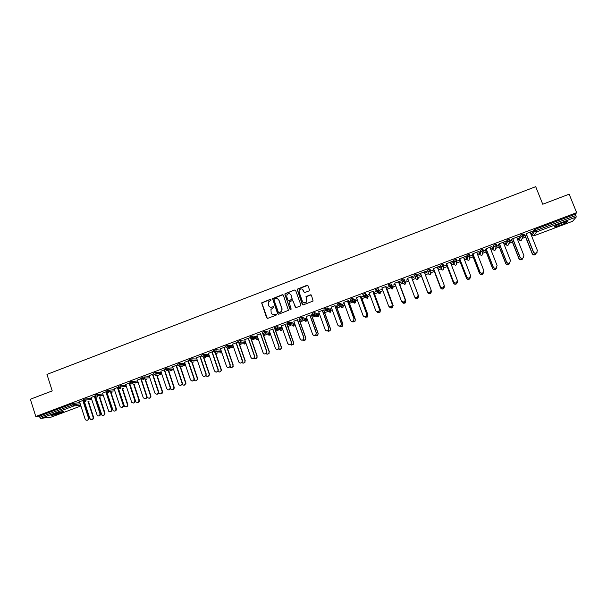 <?xml version="1.0" encoding="UTF-8"?>
<svg xmlns="http://www.w3.org/2000/svg" width="607" height="607" viewBox="0 0 607 607"><rect width="100%" height="100%" fill="white"/><g stroke="black" fill="none" stroke-linecap="round" stroke-linejoin="round"><path stroke-width="0.91" d="M270.29 307.134L271.966 307.066C270.388 307.491 269.25 306.96 268.544 305.48L268.279 302.089L271.124 300.086L270.418 299.259L261.625 302.87L266.655 317.856L267.725 318.356L276.079 315.185L276.428 314.418L274.599 314.479C273.013 314.904 271.875 314.373 271.177 312.886L270.942 309.411L273.749 307.506L273.044 306.656L272.019 307.172M270.912 299.297L261.814 302.931L267.308 318.394M276.139 314.092L274.599 314.479M273.522 306.687L272.141 307.127M561.847 223.073C556.118 225.356 553.667 226.661 554.517 226.988L560.064 225.341C565.777 223.073 568.228 221.767 567.416 221.426L561.847 223.073M54.44 413.875C51.481 415.021 50.449 415.62 51.345 415.674L60.131 413.192C63.09 412.054 64.122 411.447 63.234 411.387L54.44 413.875M308.978 290.935L309.487 289.827L308.03 285.791L306.945 285.298L297.149 289.22L302.24 304.365L303.325 304.866L313.106 301.019L311.467 295.313L310.382 294.812L305.966 296.648L306.725 299.866L306.406 302.028C304.858 303.401 303.546 303.219 302.468 301.482L299.061 292.013L299.304 289.964C300.829 288.477 302.165 288.613 303.31 290.389L303.879 291.967L304.957 292.46L308.978 290.935M35.79 416.493L30.35 399.239L52.232 390.908L46.967 374.398L535.7 186.668L542.749 204.233L569.154 194.179L576.65 212.655L35.79 416.493L39.432 416.053L39.827 417.305L73.015 404.808L72.612 403.549L39.432 416.053M283.386 295.207L282.316 294.714L272.581 298.659L277.627 313.698L278.696 314.198L288.424 310.336L283.386 295.207M285.275 293.583L294.6 290.017L295.677 290.51L300.852 304.896L300.344 305.996L296.33 307.514L295.252 307.013L293.158 301.178L292.081 300.677L289.015 302.028L291.102 308.857L291.026 309.403L289.994 309.282L284.835 293.947L294.6 290.017M51.481 417.024L40.775 418.405L39.827 417.305M576.65 212.655L575.406 214.15L576.263 216.987L572.606 221.274L533.993 235.782L572.629 221.259M532.119 234.689L531.246 235.015M525.624 237.132L522.399 238.339M518.955 239.636L517.786 240.076M512.399 242.102L509.053 243.361M505.843 244.568L504.394 245.114M499.235 247.049L495.775 248.354M492.793 249.469L491.071 250.122M486.131 251.981L482.55 253.324M479.803 254.356L477.8 255.107M473.088 256.882L469.393 258.271M466.874 259.219L464.598 260.077M460.106 261.761L456.305 263.195M454.006 264.053L451.449 265.016M447.177 266.625L443.269 268.089M441.19 268.871L438.368 269.933M434.316 271.458L430.302 272.968M428.436 273.666L425.348 274.827M421.508 276.276L417.396 277.816M415.742 278.438L412.434 279.683M408.655 281.102L405.529 282.278M405.491 282.293L404.55 282.65M403.056 283.211L399.725 284.463M395.772 285.95L392.934 287.012M392.843 287.05L391.773 287.452M390.422 287.961L387.076 289.22M382.941 290.768L380.399 291.732M380.263 291.777L378.548 292.422M377.85 292.688L374.481 293.955M370.179 295.571L367.918 296.421M367.736 296.489L365.854 297.195M365.331 297.392L361.947 298.667M357.47 300.351L355.49 301.095M355.262 301.178L353.213 301.952M352.872 302.081L349.473 303.356M344.814 305.109L343.122 305.738M342.849 305.845L340.633 306.679M340.466 306.74L337.044 308.03M332.226 309.843L330.807 310.374M330.489 310.496L324.677 312.673M319.692 314.555L318.554 314.98M318.182 315.116L312.37 317.302M307.21 319.244L306.345 319.57M305.928 319.722L300.108 321.915M294.79 323.918L294.198 324.138M290.882 325.382L287.908 326.498M278.583 330.003L275.76 331.065M266.336 334.609L263.666 335.61M254.151 339.192L251.624 340.14M242.018 343.752L239.636 344.647M229.939 348.297L227.701 349.131M217.913 352.819L215.819 353.6M205.94 357.318L203.99 358.047M194.02 361.802L192.214 362.478M184.976 365.202L180.484 366.886M173.359 369.564L168.807 371.279M161.766 373.927L157.183 375.65M146.864 379.527L145.612 379.997M135.202 383.912L134.086 384.33M123.593 388.275L122.606 388.647M112.029 392.623L111.187 392.941M107.522 394.315L107.128 394.467M100.527 396.948L99.806 397.221M96.141 398.594L95.61 398.799M89.062 401.257L88.478 401.477M84.813 402.851L84.373 403.018M78.098 402.274L83.698 400.172M84.229 401.326L83.637 401.546M83.667 401.659L84.335 401.409M78.136 402.388L79.57 401.849M82.871 400.612L83.736 400.286M518.59 238.718L520.601 234.962L523.166 234.036M531.755 233.771L534.152 229.856L535.594 229.15L536.125 230.485L575.952 215.493M575.406 214.15L535.594 229.15M72.612 403.549L79.79 402.547M517.187 238.543L517.809 238.179L517.141 238.43M510.282 241.138L511.8 240.569M511.876 240.41L510.305 241.002M512.816 238.726L518.651 236.389M516.678 237.269L518.697 236.51M492.429 248.551L493.681 245.099L496.223 244.211M490.471 248.597L491.458 248.088L490.426 248.483M483.453 251.237L485.539 250.456M485.585 250.304L483.483 251.093M486.146 248.771L491.958 246.442M489.978 247.322L492.004 246.563M468.225 260.38L467.003 259.561L466.51 258.271L467.011 255.145L469.545 254.303M464.006 258.552L465.357 257.914L463.96 258.438M459.529 260.107L457.45 260.889L459.522 260.244M459.719 258.719L465.516 256.397M463.52 257.285L465.561 256.518M440.834 267.937L440.599 265.092L443.14 264.364M437.791 268.415L439.491 267.649L437.746 268.302M444.385 286.952L443.565 288.697C442.26 289.364 441.259 289.076 440.545 287.817L433.694 269.827L431.683 270.714L433.739 269.94M433.55 268.575L439.324 266.261M437.306 267.156L439.369 266.382M417.168 279.599L415.871 278.78L414.422 274.956L416.933 274.007L417.426 275.32L417.032 276.8L417.426 275.32M411.865 278.173L413.906 277.407L411.812 278.059L418.587 295.996L417.927 298.227C416.698 298.91 415.712 298.667 414.96 297.498M408.041 279.478L406.098 280.206L408.086 279.592M407.608 278.34L413.367 276.033L411.341 276.936L418.162 295.01L417.495 297.271C416.182 297.984 415.158 297.696 414.429 296.406M388.988 286.026L391.105 286.534L391.386 285.078L388.988 286.026L388.495 284.721L390.976 283.788L393.063 287.354L390.976 283.788M386.515 287.71L388.457 286.845L386.431 287.612M382.342 289.152L380.771 289.736L382.38 289.266M381.917 288.014L385.604 286.625M363.29 295.7L364.966 296.459L365.422 296.17L365.672 294.759L363.29 295.7L362.804 294.395L365.262 293.469L367.569 295.488L368.039 296.755L365.748 294.774L365.262 293.469M361.393 297.164L363.403 296.406L361.286 297.073M356.87 298.735L355.672 299.183L356.916 298.849M356.453 297.597L360.11 296.224M337.818 305.26L337.355 303.986L339.715 303.06L342.796 304.835M331.634 308.227L330.8 308.546L331.68 308.341M336.498 306.527L338.258 305.867M338.152 305.776L336.361 306.452M331.225 307.096L334.852 305.731M312.59 314.745L312.135 313.485L314.479 312.567L318.227 314.085M306.634 317.636L306.148 317.818L306.672 317.749M311.831 315.815L313.022 315.359M312.916 315.276L311.657 315.746M306.224 316.513L309.82 315.162M287.589 324.146L287.141 322.894L289.471 321.991L293.879 323.25M287.377 325.011L288.022 324.768M287.915 324.684L287.179 324.957M281.451 325.838L285.009 324.495M262.808 333.463L262.376 332.226L264.69 331.331L269.743 332.333M256.898 335.079L260.426 333.751M238.263 342.697L237.83 341.468L240.137 340.58L245.243 341.217M232.572 344.245L238.05 342.09M236.062 342.925L238.073 342.173M213.93 351.848L213.512 350.634L215.804 349.753L220.94 350.125M208.451 353.327L213.71 351.21M211.919 352.022L213.755 351.332M189.816 360.915L189.407 359.708L191.691 358.843L196.873 358.995M184.551 362.326L189.604 360.292M187.988 361.028L189.642 360.406M165.916 369.906L165.514 368.707L166.25 368.282L173.033 367.827M169.52 369.36L170.195 369.102M169.854 369.109L169.178 369.36M160.863 371.241L165.711 369.291M164.269 369.959L165.749 369.405M142.228 378.814L141.833 377.63L142.531 377.213L149.405 376.598M137.379 380.081L142.023 378.207M140.756 378.814L142.068 378.32M118.737 387.653L118.35 386.469L119.018 386.075L125.99 385.308M114.101 388.852L118.54 387.046M117.447 387.592L118.577 387.16M95.458 396.417L95.071 395.233L95.716 394.853L102.788 393.958M95.14 397.342L95.671 397.145M95.633 397.031L95.102 397.236M91.027 397.539L95.261 395.817M94.343 396.288L95.299 395.931M83.887 400.764L83.508 399.588L84.138 399.209L91.262 398.26M102.545 393.199L106.878 391.439M105.868 391.947L106.915 391.553M106.65 393.01L107.044 392.866M107.007 392.752L106.612 392.904M107.075 392.046L106.688 390.862L107.34 390.468L114.366 389.641M125.717 384.474L130.255 382.638M129.079 383.214L130.293 382.751M130.459 383.245L130.065 382.061L130.748 381.651L137.668 380.961M149.094 375.672L153.844 373.753M152.486 374.398L153.882 373.874M154.049 374.367L153.654 373.176L154.368 372.759L161.189 372.22M172.684 366.795L177.631 364.799M176.098 365.505L177.669 364.913M181.007 365.035L181.872 364.708M181.546 364.708L180.674 365.035M177.843 365.422L177.434 364.223L179.718 363.35L184.923 363.418M196.478 357.834L201.63 355.763M199.923 356.537L201.668 355.877M201.843 356.392L201.433 355.178L203.724 354.306L208.884 354.564M220.485 348.797L225.85 346.643M223.968 347.485L225.887 346.756M226.07 347.28L225.645 346.058L227.944 345.178L233.065 345.671M244.704 339.677L250.312 337.53M248.217 338.349L250.319 337.56M250.509 338.091L250.076 336.855L252.391 335.967L257.489 336.756M252.436 335.967L252.846 337.272L257.929 338.016M269.151 330.474L272.695 329.138M275.502 329.351L275.017 329.533M275.168 328.819L274.728 327.575L277.058 326.672L281.785 327.803M293.811 321.186L297.384 319.836M299.577 320.42L300.495 320.079M300.389 319.988L299.388 320.367M300.055 319.457L299.608 318.205L301.945 317.286L306.027 318.675M318.698 311.816L322.309 310.458M319.107 312.946L318.447 313.189L319.145 313.06M324.138 311.179L325.61 310.625M325.504 310.534L323.979 311.11M325.17 310.01L324.715 308.743L327.143 307.832L330.474 309.441L330.929 310.708L327.613 309.13L327.143 307.832M343.812 302.362L347.454 300.989M348.919 301.854L350.922 301.102L348.79 301.77M344.23 303.492L343.213 303.872L344.268 303.606M350.52 300.48L350.049 299.198L352.424 298.265L355.156 300.177M369.155 292.817L372.827 291.436M373.927 292.445L375.847 291.595L373.829 292.354M369.58 293.955L368.199 294.471L369.617 294.069M376.105 290.874L378.237 291.368L378.502 289.934L376.105 290.874L375.619 289.569L378.093 288.636L380.521 292.066L378.093 288.636M394.732 283.188L400.521 281.003L398.442 281.792L405.233 299.835L404.588 302.074L401.735 301.633M399.156 282.953L401.189 282.187L399.095 282.847M395.165 284.326L393.404 284.987L395.203 284.44M401.925 281.162L404.042 281.678L404.338 280.199L401.925 281.162L401.432 279.85L403.921 278.909L405.651 282.619L403.921 278.909M431.213 290.366L430.462 292.453C429.141 293.143 428.125 292.855 427.396 291.565L420.537 273.469L418.428 274.129L426.311 271.162M424.293 272.057L426.357 271.276M424.771 273.317L426.645 272.482L424.725 273.203M420.901 274.645L418.891 275.532L420.939 274.759M429.847 274.827L428.565 274.007L427.48 270.039L429.915 269.068L430.075 269.478M446.6 263.658L452.39 261.344M450.379 262.232L452.435 261.458M450.864 263.499L452.39 262.793L450.819 263.385M446.593 264.971L444.529 265.881L446.6 265.1M453.641 263.127L453.77 260.13L456.305 259.326M472.899 253.756L478.711 251.435M476.715 252.315L478.756 251.548M477.208 253.589L478.377 253.013L477.163 253.468M472.527 255.213L470.44 256.002L472.496 255.357M481.123 255.524L481.647 255.448L479.94 254.697L479.439 253.407L480.312 250.137L482.853 249.265M499.447 243.756L505.274 241.427M503.294 242.307L505.32 241.548M503.795 243.582L504.599 243.141L503.749 243.468M496.837 246.199L498.635 245.524M498.704 245.365L496.86 246.055M507.08 245.729L508.021 245.486L505.98 244.909L505.472 243.619L507.111 240.046L509.668 239.135M526.246 233.672L532.089 231.328M530.131 232.208L532.134 231.449M530.639 233.483L531.072 233.187L530.586 233.369M523.788 236.062L525.017 235.599M525.116 235.425L523.811 235.918M273.006 314.57L274.774 314.532M283.021 294.767L272.755 298.727L278.249 314.236M274.288 299.046L273.939 299.812L278.416 312.4L279.167 312.749L281.656 311.209L281.921 308.804L278.856 300.192C278.15 298.705 277.012 298.181 275.426 298.606L274.288 299.046M277.429 298.652L279.023 300.26L282.088 308.857L281.823 311.262L279.334 312.802M295.343 290.093L294.752 290.093M292.779 300.731L295.814 307.537M285.434 293.651L284.933 294.752L290.427 309.653M290.996 295.131C289.82 293.333 288.477 293.211 286.959 294.774L286.762 296.747L287.953 300.078L289.031 300.571L292.096 299.221L291.148 295.207L289.911 293.894M288.5 300.594L289.031 300.571M291.148 295.207L292.255 299.289L289.19 300.64M302.324 289.213L304.35 292.46M303.743 302.802L306.55 302.089L306.725 299.866M311.133 294.888L306.103 296.717L306.869 299.934M307.726 285.396L297.301 289.304L302.779 304.881M84.358 401.432L89.836 418.398L90.686 419.437C92.416 419.824 93.228 419.065 93.114 417.184L93.539 417.123C93.774 418.519 93.228 419.338 91.915 419.574M93.114 417.184L87.992 401.356M93.539 417.123L88.432 401.318M79.532 401.735L85.117 419.08L85.974 420.127C87.734 420.522 88.554 419.756 88.432 417.844L88.872 417.783C89.108 419.202 88.561 420.029 87.226 420.264M83.28 400.453L88.872 417.783M82.833 400.499L88.432 417.844M95.458 396.492L101.915 415.127C103.714 415.651 104.571 414.922 104.487 412.942L104.905 412.881C105.14 414.285 104.594 415.105 103.273 415.347M104.487 412.942L99.32 397.054M104.905 412.881L99.745 397.016M106.65 391.652L113.19 410.764C115.042 411.47 115.952 410.78 115.914 408.686L116.316 408.632C116.552 410.044 116.005 410.863 114.677 411.098M115.914 408.686L110.694 392.721M116.316 408.632L111.104 392.691M118.069 387.357L124.496 406.349C126.4 407.274 127.364 406.629 127.387 404.406L127.781 404.361C128.016 405.772 127.462 406.599 126.127 406.834M127.387 404.406L122.113 388.374M127.781 404.361L122.515 388.351M129.534 383.04L135.854 401.872C137.789 403.063 138.806 402.471 138.92 400.112L139.291 400.074C139.534 401.493 138.973 402.32 137.622 402.547M138.92 400.112L133.586 384.003M139.291 400.074L133.972 383.981M146.993 396.576L147.273 397.342C149.201 398.822 150.278 398.306 150.49 395.794L150.855 395.764C151.097 397.19 150.536 398.017 149.17 398.245M150.49 395.794L145.103 379.603M150.855 395.764L145.475 379.587M90.997 397.426L97.348 415.765C99.169 416.296 100.034 415.56 99.95 413.549L100.383 413.496C100.61 414.915 100.064 415.742 98.721 415.985M94.745 396.136L100.383 413.496M94.305 396.174L99.95 413.549M102.507 393.086L108.759 411.341C110.633 412.062 111.551 411.356 111.513 409.239L111.931 409.186C112.166 410.613 111.612 411.447 110.262 411.683M106.255 391.803L111.931 409.186M105.838 391.834L111.513 409.239M114.063 388.738L120.209 406.872C122.128 407.813 123.107 407.153 123.138 404.907L123.54 404.861C123.775 406.295 123.213 407.13 121.855 407.365M117.819 387.448L123.54 404.861M117.409 387.478L123.138 404.907M125.679 384.36L131.704 402.342C133.661 403.541 134.693 402.949 134.807 400.552L135.194 400.514C135.437 401.955 134.868 402.79 133.494 403.025M129.435 383.078L135.194 400.514M129.041 383.1L134.807 400.552M137.341 379.967L143.267 397.744C145.217 399.247 146.302 398.731 146.522 396.181L146.902 396.151C147.144 397.6 146.575 398.435 145.187 398.662M141.097 378.685L146.902 396.151M140.718 378.7L146.522 396.181M158.761 392.714L158.776 392.752C160.627 394.55 161.75 394.133 162.13 391.507L162.486 391.477C162.699 392.896 162.122 393.715 160.764 393.928M162.122 391.462L156.667 375.179M162.471 391.432L157.023 375.172M149.056 375.558L154.906 393.101C156.788 394.922 157.926 394.497 158.313 391.834L158.67 391.803C158.89 393.245 158.306 394.072 156.932 394.284M152.812 374.276L158.662 391.765M152.448 374.284L158.298 391.796M170.491 388.548C172.206 390.164 173.336 389.793 173.875 387.433L174.209 387.41C174.247 388.715 173.648 389.436 172.411 389.588M173.799 387.114L168.283 370.733M174.133 387.091L168.625 370.725M160.825 371.127L166.705 388.662C168.397 390.498 169.558 390.187 170.203 387.714L170.552 387.683C170.59 389.004 169.975 389.74 168.723 389.891M164.58 369.845L170.468 387.357M164.224 369.845L170.119 387.387M182.282 384.33C183.868 385.741 184.983 385.415 185.628 383.336L185.522 382.744L185.954 383.313L184.103 385.225M185.522 382.744L179.945 366.256M185.848 382.721L180.271 366.256M172.638 366.681L178.572 384.239C180.089 386.037 181.273 385.809 182.1 383.556L182.001 382.956L182.434 383.541L180.567 385.475M176.402 365.391L182.335 382.934M176.06 365.391L182.001 382.956M194.119 380.065C195.575 381.31 196.668 381.021 197.396 379.2L197.305 378.351L197.707 379.185L195.849 380.847M197.305 378.351L191.653 361.757M197.616 378.336L191.971 361.757M184.513 362.204L190.484 379.792C191.865 381.545 193.041 381.408 194.02 379.367L193.929 378.51L194.339 379.352L192.457 381.037M188.276 360.922L194.248 378.495M187.95 360.915L193.929 378.51M206.001 375.748C207.351 376.856 208.413 376.613 209.187 375.012L209.134 373.942L209.491 374.997L207.64 376.446M209.134 373.942L203.413 357.227L201.865 356.461L204.157 355.588L209.309 355.816M209.43 373.935L203.709 357.235M196.44 357.72L202.45 375.331C203.709 377.03 204.885 376.962 205.97 375.118L205.91 374.041L206.274 375.111L204.4 376.583M200.196 356.43L206.221 374.033M199.885 356.423L205.91 374.041M217.784 371.196C219.021 372.417 220.106 372.273 221.024 370.771L221.016 369.519L221.305 370.763L219.476 372.03M221.016 369.519L215.242 352.743M221.305 369.511L215.508 352.682L213.952 351.908L216.244 351.036L221.373 351.377M208.413 353.206L214.468 370.847C215.637 372.501 216.798 372.493 217.951 370.824L217.951 369.557L218.247 370.816L216.388 372.099M212.177 351.923L218.239 369.549M211.881 351.901L217.951 369.557M229.765 366.848C230.941 367.933 231.988 367.812 232.898 366.476L232.959 365.065L233.171 366.484L231.366 367.592M232.959 365.065L227.101 348.175M233.225 365.073L227.375 348.175M220.447 348.676L226.548 366.347C227.633 367.948 228.778 367.994 229.985 366.476L230.038 365.042L230.258 366.476L228.429 367.607M224.211 347.394L230.319 365.05M223.922 347.371L230.038 365.042M241.798 362.462C242.914 363.441 243.923 363.335 244.826 362.144L244.947 360.604L245.084 362.151L243.301 363.138M244.947 360.604L238.991 343.509M245.198 360.611L239.264 343.585M232.527 344.131L238.68 361.825C239.697 363.388 240.82 363.472 242.064 362.083L242.185 360.52L242.33 362.091L240.524 363.085M236.29 342.841L242.443 360.528M236.024 342.811L242.185 360.52M253.878 358.039C254.94 358.927 255.919 358.836 256.814 357.766L256.989 356.112L257.049 357.773L255.289 358.654M256.989 356.112L250.881 338.668M257.231 356.127L251.184 338.873M244.667 339.556L250.858 357.28C251.822 358.805 252.937 358.927 254.204 357.644L254.386 355.968L254.454 357.652L252.664 358.547M248.43 338.274L254.629 355.983M248.18 338.236L254.386 355.968M266.003 353.585C267.019 354.405 267.968 354.321 268.848 353.35L269.083 351.605L269.076 353.365L267.315 354.154M269.083 351.605L262.52 332.97M269.311 351.62L263.104 334.017M256.86 334.965L263.097 352.72C264.022 354.207 265.122 354.359 266.405 353.168L266.64 351.4L266.632 353.183L264.849 353.987M260.623 333.683L266.868 351.415M260.388 333.638L266.64 351.4M278.181 349.101L280.95 348.896L281.443 347.105L281.155 348.919L279.395 349.632M281.231 347.075L274.622 328.41M281.443 347.105L275.199 329.464M269.106 330.352L275.396 348.137C276.276 349.594 277.369 349.769 278.659 348.653L278.947 346.809L278.879 348.676L277.088 349.397M272.877 329.07L279.167 346.832M272.649 329.017L278.947 346.809M290.389 344.579L293.105 344.419L293.636 342.56L293.302 344.442L291.512 345.087M293.439 342.53L286.777 323.835M293.636 342.56L287.339 324.897M281.413 325.724L287.741 343.532C288.598 344.966 289.676 345.155 290.973 344.108L291.314 342.196L291.178 344.139C289.88 345.186 288.803 344.996 287.946 343.562M285.176 324.434L291.519 342.227M284.971 324.381L291.314 342.196M302.65 340.034L305.313 339.905L305.875 338L305.496 339.935L303.682 340.519M305.7 337.962L298.985 319.236M305.875 338L299.539 320.306M293.773 321.065L300.146 338.903C300.981 340.315 302.043 340.527 303.348 339.533L303.735 337.568L303.538 339.571C302.233 340.557 301.171 340.352 300.336 338.941M290.882 294.683L291.079 295.169M297.536 319.783L303.925 337.606M297.347 319.722L303.735 337.568M315.025 335.512L317.59 335.368L318.174 333.418L317.757 335.405L315.883 335.921M318.015 333.372L311.247 314.616M318.174 333.418L311.793 315.701M306.186 316.391L312.613 334.26C313.417 335.648 314.479 335.876 315.784 334.935L316.217 332.917L315.959 334.973L314.062 335.496M303.212 289.987L303.386 290.434M309.957 315.109L316.384 332.955M309.775 315.041L316.217 332.917M327.355 330.891L329.92 330.8L330.534 328.812L330.071 330.845L328.129 331.293M330.383 328.766L323.569 309.98M330.534 328.812L324.1 311.065M318.652 311.695L325.132 329.593C325.921 330.967 326.976 331.202 328.281 330.307L328.751 328.243L328.44 330.352L326.475 330.807M322.423 310.412L328.903 328.288M322.264 310.336L328.751 328.243M339.715 326.225L342.31 326.202L342.94 324.184L342.447 326.255L340.413 326.627M342.803 324.13L335.944 305.321M342.94 324.184L336.46 306.414M331.187 306.983L337.704 324.904C338.486 326.262 339.525 326.505 340.838 325.648L341.346 323.546L340.982 325.701L338.918 326.08M334.958 305.693L341.483 323.599M334.806 305.617L341.346 323.546M352.121 321.513L354.761 321.589L355.406 319.54L354.875 321.642L352.728 321.93M355.285 319.479L348.38 300.64M355.406 319.54L348.881 301.74M343.767 302.24L350.338 320.192C351.104 321.535 352.143 321.793 353.456 320.966L353.995 318.827L353.578 321.02L351.4 321.308M347.538 300.958L354.116 318.887M347.409 300.867L353.995 318.827M364.549 316.755L367.265 316.945L367.925 314.874L367.372 317.006L365.08 317.18M367.827 314.813L360.862 295.935M367.925 314.874L361.355 297.051M356.415 297.483L363.032 315.458C363.783 316.793 364.822 317.059 366.135 316.255L366.704 314.092L366.241 316.323L363.919 316.49M360.186 296.193L366.81 314.16M360.072 296.102L366.704 314.092M377.023 311.93L379.83 312.279L380.506 310.185L379.921 312.347L377.463 312.37M380.422 310.116L373.411 291.216M380.506 310.185L373.882 292.331M369.109 292.695L375.779 310.708C376.53 312.028 377.562 312.302 378.874 311.528L379.466 309.327L378.965 311.596L376.477 311.611M372.888 291.413L379.557 309.403M372.789 291.314L379.466 309.327M389.535 307.028C390.331 308.106 391.31 308.288 392.463 307.59L393.07 305.404L392.532 307.666L389.899 307.483M393.07 305.404L386.006 286.474M393.146 305.48L386.469 287.597M381.871 287.893L388.586 305.928C389.33 307.241 390.354 307.521 391.674 306.77L392.297 304.547L391.75 306.846L389.072 306.664M385.642 286.61L392.365 304.631M385.566 286.504L392.297 304.547M402.115 302.043C402.843 303.318 403.852 303.599 405.142 302.878L405.779 300.662L405.203 302.961L402.388 302.529M405.779 300.662L398.67 281.701M405.84 300.753L399.118 282.839M394.687 283.067L401.455 301.133C402.191 302.43 403.215 302.718 404.535 301.983L405.233 299.835M398.397 281.671L405.18 299.744M414.725 296.929L414.862 297.278C415.575 298.553 416.592 298.841 417.889 298.136L418.549 295.905L411.387 276.913M407.57 278.218L414.384 296.315C415.112 297.605 416.136 297.893 417.457 297.18L418.162 295.01M411.296 276.815L418.124 294.919M431.463 291.421L430.72 293.477C429.415 294.16 428.413 293.871 427.7 292.604L427.669 292.506C428.383 293.773 429.392 294.069 430.697 293.378L431.281 290.874M420.469 273.499L427.669 292.506M420.894 274.645L427.7 292.604M427.396 291.565L427.374 291.474C428.094 292.756 429.119 293.052 430.439 292.354L431.129 290.07L424.247 271.936M427.374 291.474L420.507 273.347M433.284 268.673L440.538 287.71C441.243 288.978 442.253 289.266 443.558 288.598L444.286 286.398M444.324 285.829L443.489 287.604C442.169 288.287 441.145 287.984 440.432 286.709L440.416 286.603C441.137 287.885 442.162 288.181 443.482 287.498L444.195 285.199L437.26 267.034M440.432 286.709L433.519 268.582M440.416 286.603L433.504 268.453M457.314 282.43L456.479 283.894C455.174 284.554 454.165 284.258 453.459 283.006L453.467 282.892C454.173 284.152 455.182 284.448 456.487 283.788L457.299 281.83M446.153 263.825L453.467 282.892M446.555 264.986L453.459 283.006M457.435 281.246L456.585 282.733C455.258 283.401 454.233 283.097 453.52 281.83L453.528 281.716C454.241 282.991 455.265 283.294 456.593 282.627L457.321 280.305L450.333 262.118M453.52 281.83L446.562 263.673M453.528 281.716L446.555 263.537M470.273 277.847L469.446 279.076C468.141 279.721 467.132 279.417 466.426 278.173L466.449 278.059C467.155 279.303 468.164 279.607 469.477 278.962L470.334 277.209M459.089 258.954L466.449 278.059M459.476 260.13L466.426 278.173M470.569 276.595L469.735 277.839C468.407 278.492 467.39 278.188 466.677 276.929L466.7 276.807C467.413 278.074 468.429 278.378 469.765 277.725L470.508 275.388L463.475 257.171M466.677 276.929L459.666 258.741M466.7 276.807L459.674 258.597M483.263 273.203L482.474 274.227C481.169 274.865 480.16 274.561 479.462 273.317L479.5 273.196C480.198 274.44 481.207 274.743 482.519 274.106L483.4 272.437M472.079 254.06L479.5 273.196M472.451 255.243L479.462 273.317M483.749 271.883L482.952 272.922C481.617 273.567 480.6 273.256 479.887 271.997L479.932 271.875C480.638 273.135 481.662 273.446 482.997 272.801L483.756 270.449L476.67 252.201M479.887 271.997L472.823 253.787M479.932 271.875L472.853 253.635M496.306 268.491L495.57 269.356C494.257 269.986 493.248 269.675 492.55 268.438L492.603 268.309C493.309 269.554 494.318 269.857 495.631 269.235L496.526 267.672M485.137 249.151L492.603 268.309M485.494 250.334L492.55 268.438M496.974 267.103L496.23 267.983C494.895 268.613 493.87 268.302 493.165 267.05L493.225 266.921C493.931 268.173 494.955 268.484 496.291 267.854L497.072 265.487L489.925 247.208M493.165 267.05L486.048 248.802M493.225 266.921L486.093 248.65M509.41 263.726L508.719 264.462C507.406 265.084 506.397 264.773 505.699 263.537L505.775 263.4C506.473 264.637 507.482 264.948 508.803 264.333L509.713 262.839M498.248 244.211L505.775 263.4M498.59 245.41L505.699 263.537M509.652 262.877L509.569 263.013C508.234 263.643 507.209 263.324 506.504 262.08L506.579 261.936C507.285 263.188 508.309 263.506 509.652 262.877L510.441 260.494L503.249 242.193M506.504 262.08L499.333 243.802M506.579 261.936L499.402 243.642M522.574 258.908L521.937 259.546C520.616 260.16 519.607 259.849 518.909 258.612L519 258.476C519.706 259.705 520.715 260.016 522.035 259.409L522.938 258.043M511.42 239.249L519 258.476M511.747 240.455L518.909 258.612M523.621 257.376L522.976 258.028C521.633 258.643 520.609 258.324 519.903 257.08L520.002 256.936C520.707 258.18 521.732 258.499 523.075 257.884L523.879 255.486L516.633 237.147M519.903 257.08L512.68 238.779M520.002 256.936L512.763 238.604M535.806 254.045L535.215 254.606C533.894 255.213 532.885 254.894 532.187 253.665L532.293 253.521C532.992 254.75 534.001 255.061 535.328 254.462L536.247 253.119M524.66 234.264L532.293 253.521M524.972 235.478L532.187 253.665M537.043 252.444L536.444 253.013C535.101 253.62 534.077 253.301 533.371 252.057L533.485 251.905C534.19 253.149 535.215 253.468 536.558 252.861L537.385 250.456L530.078 232.086M533.371 252.057L526.094 233.725M533.485 251.905L526.193 233.551M51.375 417.062L80.898 405.977L51.436 417.047M80.655 405.233L73.933 405.931L40.775 418.405M74.251 403.086L74.661 404.338L73.933 405.931L73.015 404.808L80.192 403.784M576.263 216.987L536.489 231.942L533.97 235.782M531.74 233.733L532.256 235.03L534.684 231.184L536.125 230.485L536.489 231.942L534.684 231.184L534.152 229.856M84.229 403.382L84.047 402.138M84.502 403.427L84.456 404.095M85.769 398.746L86.171 400.005L83.918 400.84L85.443 401.606L86.171 400.005L91.665 399.505M97.332 394.391L97.742 395.65L103.198 395.203M108.949 390.013L109.359 391.28L114.769 390.885M120.618 385.62L121.036 386.887L126.4 386.553M132.334 381.204L132.751 382.471L138.085 382.205M144.109 376.772L144.527 378.04L149.823 377.842M161.637 373.555L156.348 373.593L154.079 374.451L155.612 375.209L156.378 373.684L155.923 372.319L156.356 373.593L161.606 373.464M173.534 369.322L168.222 369.117L165.946 369.982L167.486 370.74L168.291 369.367L167.798 367.85L168.23 369.117L173.45 369.071M184.794 364.663L184.93 365.057M179.733 363.35L180.165 364.625L185.347 364.67M197.487 360.786L192.214 360.664L191.402 361.749L189.839 360.983L192.131 360.118L191.691 358.843L192.153 360.118L197.298 360.247M203.747 354.306L204.233 356.263L203.724 354.306M215.842 349.753L216.304 351.825L215.804 349.753M227.982 345.178L228.429 346.46L233.498 346.931M240.182 340.588L240.63 341.87L245.683 342.469M264.743 331.331L265.198 332.621L270.176 333.547L269.728 332.287M277.111 326.672L277.566 327.962L282.217 329.017L281.769 327.757M289.531 321.998L289.994 323.288L294.312 324.472L293.864 323.212M303.986 320.39L304.122 320.784M302.013 317.294L302.476 318.592L306.467 319.904L306.011 318.645M316.133 315.678L316.323 316.194M314.547 312.575L315.018 313.872L318.675 315.314L318.212 314.054M342.227 307.779L339.305 306.103M339.791 303.068L340.261 304.365L343.243 306.08L342.78 304.813M354.579 303.136L355.323 302.764L354.86 303.06L351.787 301.345M352.5 298.28L352.978 299.585L355.619 301.429L355.148 300.162M366.992 298.469L367.728 298.12L365.649 297.658L364.283 296.527M379.451 293.78L376.818 291.618M391.97 289.076L389.413 286.61M404.543 284.349L403.23 283.53L402.1 281.481M415.871 278.78L414.422 274.956M428.565 274.007L427.48 270.039M429.999 269.091L430.5 270.403L430.09 271.89L430.5 270.403M440.834 267.93L441.319 269.212L441.099 266.412L440.599 265.092M443.125 264.144L443.626 265.449L443.209 266.966L443.626 265.464M453.641 263.112L454.135 264.394L454.279 261.45L453.77 260.13M456.312 259.174L456.821 260.479L456.388 262.012L456.821 260.494M467.011 259.576L467.527 256.465L467.011 255.145M469.568 254.181L470.068 255.486M479.947 254.72L480.827 251.457L480.312 250.137M482.884 249.166L483.384 250.471M492.421 248.521L492.93 249.811L494.197 246.427L493.681 245.099M496.26 244.128L496.769 245.425M492.937 249.841L494.971 250.38L496.701 245.425L494.197 246.427L495.972 247.186L496.746 245.539M505.988 244.94L507.634 241.374L507.111 240.046M509.698 239.067L510.206 240.364M508.575 244.34L510.146 240.357L507.634 241.374L509.417 242.132L510.191 240.463M518.575 238.688L519.084 239.977L521.125 236.29L520.601 234.962M523.204 233.983L523.712 235.273M519.099 240.015L521.132 240.562L523.659 235.273L521.125 236.29L522.923 237.049L523.697 235.372M96.126 396.113L95.481 396.492L95.868 397.031L97.014 397.251L97.742 395.65L96.126 396.113M107.758 391.735L107.098 392.122L107.393 392.577L108.63 392.881L109.359 391.28L107.758 391.735M119.435 387.334L118.964 388.085L120.3 388.495L121.036 386.887L119.435 387.334M131.165 382.918L130.596 383.556L132.015 384.087L132.751 382.471L131.165 382.918M142.956 378.487L142.296 378.98L143.791 379.656L144.527 378.04L142.956 378.487M178.625 365.057L177.866 365.49L179.422 366.256L180.233 365.035L180.165 364.625L178.625 365.057M192.214 360.664L192.131 360.118L192.214 360.664M203.436 357.22L204.233 356.263L209.536 356.484M221.934 352.986L220.834 352.993M215.531 352.675L216.304 351.825L221.646 352.166M226.935 346.87L226.085 347.341L227.678 348.107L228.422 347.348L228.429 346.46L226.935 346.87M239.15 342.272L238.278 342.75L239.871 343.516L240.584 342.841L240.63 341.87L239.15 342.272M244.515 344.032L246.108 343.676L244.439 344.025M244.515 343.289L243.931 343.228M256.306 339.495L257.444 339.654L258.104 339.07L252.808 338.304L252.838 337.257L250.524 338.145L252.133 338.903L252.891 337.257M256.397 338.82L255.866 338.744M256.389 339.51L257.474 339.654L258.21 338.805M263.742 333.015L262.831 333.516L264.44 334.275L265.092 333.729L265.198 332.621L263.742 333.015M268.309 334.958L269.462 335.147L270.062 334.624L269.432 335.155L268.226 334.943M268.377 334.32L267.846 334.222M270.191 333.592L270.062 334.624L265.092 333.729L264.69 331.331M276.124 328.357L275.183 328.865L276.807 329.624L277.429 329.131L277.566 327.962L276.124 328.357M280.282 330.375L281.504 330.625L282.08 330.147L281.473 330.633L280.191 330.352M280.442 329.791L279.865 329.662M282.232 329.055L282.08 330.147L277.429 329.131L277.058 326.672M288.56 323.675L287.604 324.191L289.228 324.95L289.82 324.502L289.994 323.288L288.56 323.675M292.293 325.754L293.591 326.088L294.145 325.648L293.568 326.088L292.202 325.731M294.327 324.51L294.145 325.648L289.82 324.502L289.471 321.991M301.057 318.971L300.07 319.494L301.709 320.261L302.271 319.843L302.476 318.592L301.057 318.971M306.482 319.935L306.269 321.118L302.271 319.843L301.945 317.286M305.723 321.52L306.269 321.118L305.738 321.52M313.607 314.244L312.597 314.783L314.244 315.541L314.783 315.162L315.018 313.872L313.607 314.244M316.475 316.391L317.939 316.937L318.447 316.566L317.924 316.937L316.391 316.353M318.683 315.344L318.447 316.566L314.783 315.162L314.479 312.567M326.217 309.502L325.185 310.04L326.839 310.807L327.355 310.45L327.613 309.13L326.217 309.502M328.645 311.634L330.2 312.332L330.686 311.99L330.178 312.332L328.569 311.596M330.944 310.731L330.686 311.99L327.355 310.45L327.067 307.825M338.881 304.729L337.826 305.283L339.488 306.042L339.988 305.716L340.261 304.365L338.881 304.729M343.251 306.103L342.97 307.392L339.988 305.716L339.715 303.06M351.605 299.941L350.527 300.503L352.204 301.262L352.675 300.958L352.978 299.585L351.605 299.941M355.626 301.444L355.323 302.764L352.675 300.958L352.424 298.265M368.047 296.77L367.728 298.12L365.422 296.17L365.748 294.774L365.186 293.454M378.017 288.621L378.578 289.949L378.237 291.368L380.187 293.447L379.77 293.712L380.521 292.066M393.063 287.361L392.706 288.75L391.105 286.534L391.469 285.093L390.9 283.765M392.297 289L392.706 288.75L392.304 289.008M403.845 278.894L404.421 280.222L404.042 281.678L405.286 284.038L404.892 284.273L405.651 282.619M416.85 273.992L417.35 275.305L414.922 276.268L417.032 276.8L417.919 279.296L418.306 277.862M429.915 269.068L430.416 270.381L427.981 271.352L430.09 271.89L430.613 274.531L431.016 273.089M443.042 264.121L443.55 265.434L441.099 266.412L443.209 266.966L443.368 269.751L443.778 268.286M442.586 270.039L441.319 269.212M456.236 259.151L456.745 260.471L454.279 261.45L456.388 262.012L456.176 264.94L456.608 263.468M455.379 265.221L454.135 264.409M468.832 255.82L467.527 256.465L469.279 257.224L470.076 255.501L468.832 255.82M469.052 260.115L470 255.479L469.484 254.151M482.163 250.797L480.827 251.457L482.595 252.216L483.4 250.494L482.163 250.797M481.981 255.259L483.316 250.463L482.8 249.136M494.075 250.638L494.971 250.38L495.487 249.067M496.185 244.097L496.776 245.456M509.622 239.029L510.221 240.395M520.138 240.797L521.132 240.562L521.701 239.568M523.128 233.938L523.727 235.311M533.25 235.835L533.993 235.782L532.271 235.068M554.358 226.593L554.517 226.988M84.085 402.13L84.487 404.186M185.484 365.065L180.233 365.035L179.718 363.35M220.91 353.001L221.934 352.993M233.809 347.826L228.422 347.348L227.944 345.178M246.032 343.463L240.584 342.841L240.137 340.58M252.391 335.967L252.838 337.257M316.384 316.201L316.201 315.701"/></g></svg>
